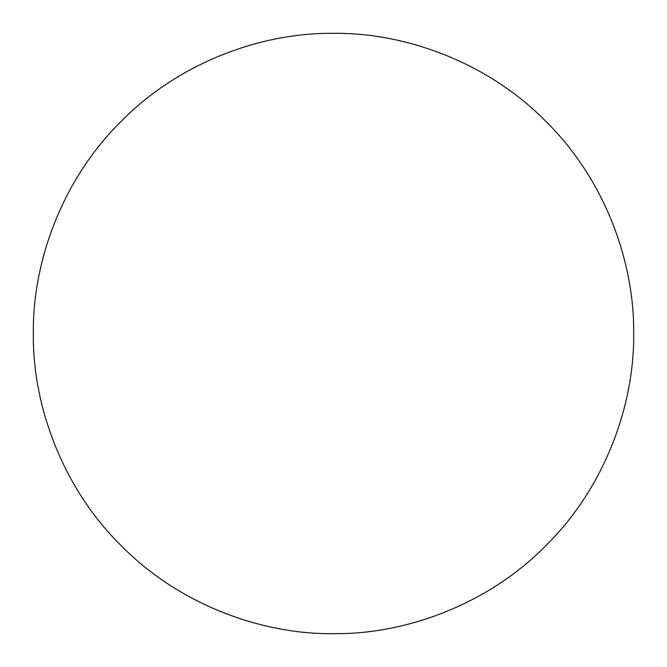 <?xml version="1.0" encoding="UTF-8"?>
<svg xmlns="http://www.w3.org/2000/svg" width="667" height="667" viewBox="0 0 667 667"><rect width="100%" height="100%" fill="white"/><g stroke="black" fill="none" stroke-linecap="round" stroke-linejoin="round"><path stroke-width="1" d="M333.5 633.65C263.115 634.617 179.932 605.436 121.261 545.739C61.564 487.068 32.383 403.885 33.35 333.5C32.383 263.115 61.564 179.932 121.261 121.261C179.932 61.564 263.115 32.383 333.5 33.35C403.885 32.383 487.068 61.564 545.739 121.261C605.436 179.932 634.617 263.115 633.65 333.5C634.617 403.885 605.436 487.068 545.739 545.739C487.068 605.436 403.885 634.617 333.5 633.65"/></g></svg>
